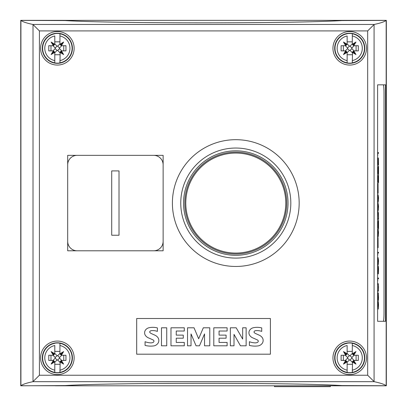 <?xml version="1.0" encoding="UTF-8"?>
<svg xmlns="http://www.w3.org/2000/svg" width="407" height="407" viewBox="0 0 407 407"><rect width="100%" height="100%" fill="white"/><g stroke="black" fill="none" stroke-linecap="round" stroke-linejoin="round"><path stroke-width="0.61" d="M172.4 203.068A63.385 63.385 0 0 1 235.785 139.682A63.385 63.385 0 0 1 299.17 203.068A63.385 63.385 0 0 1 235.785 266.458A63.385 63.385 0 0 1 172.4 203.068M180.759 203.068A55.031 55.031 0 0 1 235.785 148.041A55.031 55.031 0 0 1 290.817 203.068A55.031 55.031 0 0 1 235.785 258.099A55.031 55.031 0 0 1 180.759 203.068M288.024 203.068A52.238 52.238 0 0 1 235.785 255.306A52.238 52.238 0 0 1 183.552 203.068A52.238 52.238 0 0 1 235.785 150.834A52.238 52.238 0 0 1 288.024 203.068M235.785 152.121A50.946 50.946 0 0 0 184.839 203.068A50.946 50.946 0 0 0 235.785 254.019A50.946 50.946 0 0 0 286.732 203.068A50.946 50.946 0 0 0 235.785 152.121A50.946 50.946 0 0 1 286.732 203.068A50.946 50.946 0 0 1 235.785 254.019M74.135 357.845A16.768 16.768 0 0 1 57.367 374.613A16.768 16.768 0 0 1 40.598 357.845A16.768 16.768 0 0 1 57.367 341.076A16.768 16.768 0 0 1 74.135 357.845M74.135 48.296A16.768 16.768 0 0 1 57.367 65.064A16.768 16.768 0 0 1 40.598 48.296A16.768 16.768 0 0 1 57.367 31.527A16.768 16.768 0 0 1 74.135 48.296M366.483 357.845A16.768 16.768 0 0 1 349.72 374.613A16.768 16.768 0 0 1 332.951 357.845A16.768 16.768 0 0 1 349.72 341.076A16.768 16.768 0 0 1 366.483 357.845M366.483 48.296A16.768 16.768 0 0 1 349.72 65.064A16.768 16.768 0 0 1 332.951 48.296A16.768 16.768 0 0 1 349.72 31.527A16.768 16.768 0 0 1 366.483 48.296M20.747 155.347L20.747 250.793M274.481 385.79L274.481 386.65L330.372 386.65L330.372 385.79M119.012 170.904L119.012 235.236L111.716 235.236L111.716 170.904L119.012 170.904M67.684 164.804A9.458 9.458 0 0 1 77.142 155.347M153.668 155.347A9.458 9.458 0 0 1 163.131 164.804M163.131 241.336A9.458 9.458 0 0 1 153.668 250.793M77.142 250.793A9.458 9.458 0 0 1 67.684 241.336M67.684 155.347L163.131 155.347L163.131 250.793L67.684 250.793L67.684 155.347M383.308 321.301L377.61 321.301L377.61 84.839L383.308 84.839A8.598 0.717 -90 0 1 384.02 93.437L384.02 312.703A8.598 0.717 -90 0 1 383.308 321.301M377.61 159.63L377.767 157.941L378.052 159.534L378.342 157.941L378.525 165.054L377.61 165.054L378.439 165.054L378.439 164.296M377.61 177.121L377.859 175.62L378.464 181.308L378.525 175.096L378.525 182.916L377.854 176.399L377.823 182.234L377.61 180.749M377.61 196.968L378.123 194.75L378.525 198.041L378.123 202.427L377.61 200.208M377.61 214.464L377.94 211.701L378.388 212.775L378.525 219.378L377.61 219.378L378.439 219.378L378.439 218.605M377.61 231.639L378.123 229.416L378.525 232.707L378.123 237.098L377.61 234.875M378.439 253.057L378.439 252.299L377.61 252.299L378.525 252.299L378.525 253.057L377.701 253.057L377.762 255.179L377.61 252.813M377.61 267.898L377.813 266.748L377.986 268.727L378.342 266.224L378.525 268.981L378.342 273.901L377.986 271.398L377.813 273.367L377.61 272.222M378.357 284.824L378.169 283.638L377.61 283.638L378.256 283.638L378.525 286.93L378.388 290.776L378.256 291.315L377.61 291.315L378.169 291.315L378.357 290.13M378.164 290.557L377.61 290.557L378.251 290.557L378.383 290.038L378.383 284.92L378.251 284.396L377.61 284.396L378.164 284.396M377.61 302.004L377.935 305.057L378.256 301.363L378.525 304.65L378.332 309.106L378.393 302.956L378.251 302.131L378.067 302.956L377.996 306.502L377.645 303.215L377.645 307.977M377.645 293.635L377.727 299.674L378.251 292.781L378.525 297.68L378.373 300.605L378.256 293.539L377.905 299.893L377.721 300.442L377.61 298.738M378.439 278.78L378.439 278.022L377.61 278.022L378.525 278.022L378.525 278.78L377.701 278.78L377.762 280.906L377.61 278.536M377.61 259.87L378.123 257.646L378.525 260.938L378.123 265.328L377.61 263.105M378.128 247.644L378.067 237.846L378.067 247.644M377.61 224.466L378.525 220.253L378.525 229.11L377.61 224.903M377.61 205.54L378.123 203.322L378.525 206.614L378.123 210.999L377.61 208.781M378.128 193.32L378.067 183.521L378.067 193.32M377.61 170.141L378.525 165.929L378.525 174.786L377.61 170.574M378.439 153.347L378.439 152.589L377.61 152.589L378.525 152.589L378.525 153.347L377.701 153.347L377.762 155.474L377.61 153.108M378.022 160.719L377.899 158.699L377.686 159.203L377.645 164.296L378.022 164.296L378.022 160.719L378.088 164.296L378.464 164.296L378.418 159.203L378.21 158.699L378.088 160.719M377.625 159.045L377.767 158.699M378.067 159.056L378.21 158.699M378.032 159.534L378.011 160.322M378.393 159.045L378.205 157.941M378.042 159.061L377.767 157.941M377.772 175.62L377.95 176.17M378.083 178.23L377.864 176.17M378.464 181.308L378.307 180.586M378.439 182L378.439 181.308M377.625 176.74L377.767 176.399M377.767 181.466L377.625 181.11M377.737 182.066L377.737 181.466M377.991 195.508L377.645 199.099L378.118 201.668L378.424 196.759L378.118 195.508L377.772 196.042M377.686 196.042L377.62 196.54M377.62 200.636L377.772 201.134M377.686 201.134L377.991 201.668M378.398 196.55L377.986 194.75M377.986 202.427L378.398 200.62M378.352 213.436L378.154 212.474L377.752 213.436L377.645 218.605L378.464 218.605L378.352 213.436M377.752 213.436L377.955 212.474M377.671 213.436L377.625 213.975M378.398 213.975L377.94 211.701M377.991 230.174L377.645 233.771L378.118 236.34L378.424 231.425L378.118 230.174L377.772 230.713M377.686 230.713L377.62 231.212M377.62 235.307L377.772 235.801M377.686 235.801L377.991 236.34M378.398 231.222L377.986 229.416M377.986 237.098L378.398 235.292M377.798 267.531L377.737 272.598L377.798 267.531M378.327 266.982L378.017 269.831L378.22 273.143L378.327 266.982M378.154 267.389L378.22 266.982M378.067 267.389L378.017 267.964M377.915 268.727L377.945 269.439M377.945 270.686L377.915 271.398M378.017 272.146L378.154 272.726M378.067 272.726L378.22 273.143M377.727 266.748L377.905 267.297M377.874 267.994L377.818 267.297M378.398 267.384L378.205 266.224M378.205 273.901L378.398 272.736M377.721 273.367L377.874 272.135M377.935 305.057L377.61 302.813M378.383 302.844L378.189 301.439M378.332 308.598L378.398 307.784M377.991 302.864L378.21 302.131M377.91 305.703L377.91 305.057M378.368 293.539L378.251 292.781M378.373 299.572L378.413 298.769M378.108 293.93L378.256 293.539M377.721 300.442L377.95 299.333M377.991 258.409L377.645 262.001L378.118 264.57L378.424 259.656L378.118 258.409L377.772 258.944M377.686 258.944L377.62 259.442M377.62 263.538L377.772 264.031M377.686 264.031L377.991 264.57M378.398 259.452L377.986 257.646M377.986 265.328L378.398 263.522M378.24 226.989L378.24 222.38L377.747 224.684L378.24 226.989L377.747 224.684M377.66 224.684L378.24 222.38M378.215 222.38L378.525 221.042M378.439 228.719L378.215 226.989M378.439 221.042L378.439 220.65M377.991 204.08L377.681 208.995L377.991 210.241L378.337 209.707L378.424 205.332L378.118 204.08L377.772 204.619M377.686 204.619L377.62 205.113M377.62 209.208L377.772 209.707M377.686 209.707L377.991 210.241M378.398 205.128L377.986 203.322M377.986 210.999L378.398 209.198M378.24 172.66L378.24 168.055L377.747 170.36L378.24 172.66L377.747 170.36M377.66 170.36L378.24 168.055M378.215 168.055L378.525 166.712M378.439 174.394L378.215 172.66M378.439 166.712L378.439 166.321M55.357 385.79L386.34 385.79L386.34 20.35L20.747 20.35L20.747 385.79L65.11 385.571C112.658 382.549 294.464 382.549 341.987 385.571L386.162 385.734L386.162 20.406L341.987 20.569C294.464 23.591 112.658 23.591 65.11 20.569L20.92 20.406L20.92 385.734L55.357 385.734M20.92 385.734C22.583 384.376 26.587 383.023 32.931 381.674L39.408 375.229L367.674 375.229L374.15 381.674C380.499 383.023 384.503 384.376 386.162 385.734M39.408 375.229L39.408 30.912L32.931 24.466C26.587 23.118 22.583 21.764 20.92 20.406M60.251 354.222L59.946 353.113L59.946 343.218A14.85 14.85 0 0 0 54.787 343.218L54.787 343.33A14.744 14.744 0 0 0 54.787 372.359L54.787 362.576A2.152 2.152 0 0 0 54.686 361.93L51.099 364.112L53.281 360.526A2.152 2.152 0 0 0 52.635 360.424L48.769 360.424L48.769 355.265L52.635 355.265A2.152 2.152 0 0 0 53.281 355.169L51.099 351.577L54.686 353.759A2.152 2.152 0 0 0 54.787 353.113L54.787 345.518A12.597 12.597 0 0 0 54.787 370.172L54.787 372.471A14.85 14.85 0 0 0 59.946 372.471L60.19 361.579M51.099 364.112L53.398 361.813L54.686 361.93L54.156 361.055L53.398 361.813L53.281 360.526L54.156 361.055M54.787 362.576L54.482 361.472M52.635 360.424L53.632 360.668M50.987 360.424L50.987 355.265M52.635 355.265L53.739 354.96M55.215 357.519L55.215 358.17L57.041 359.997L57.692 359.997L59.514 358.17L59.514 357.519L57.692 355.693L57.041 355.693L55.215 357.519L52.941 355.245M59.946 351.394L54.787 351.394M54.543 354.11L54.787 353.113M51.099 351.577L53.398 353.876L54.686 353.759L53.281 355.169L53.398 353.876L54.156 354.634M54.787 364.296L59.946 364.296M59.946 353.113A2.152 2.152 0 0 0 60.043 353.759L63.634 351.577L61.452 355.169A2.152 2.152 0 0 0 62.093 355.265L65.965 355.265L65.965 360.424L62.093 360.424A2.152 2.152 0 0 0 61.452 360.526L63.634 364.112L60.577 361.055L61.452 360.526L61.335 361.813L60.043 361.93A2.152 2.152 0 0 0 59.946 362.576M62.093 360.424L60.989 360.729M63.634 364.112L60.043 361.93L60.577 361.055M63.634 351.577L61.335 353.876L60.043 353.759L60.577 354.634L61.335 353.876L61.452 355.169L60.577 354.634M62.093 355.265L61.101 355.021M63.746 355.265L63.746 360.424M59.946 343.218L59.946 343.33A14.744 14.744 0 0 1 59.946 372.359L59.946 370.172A12.597 12.597 0 0 0 59.946 345.518M57.367 342.801A15.044 15.044 0 0 1 72.41 357.845A15.044 15.044 0 0 1 57.367 372.888A15.044 15.044 0 0 1 42.318 357.845A15.044 15.044 0 0 1 57.367 342.801M60.251 44.668L59.946 43.564L59.946 33.669A14.85 14.85 0 0 0 54.787 33.669L54.787 33.781A14.744 14.744 0 0 0 54.787 62.81L54.787 53.027A2.152 2.152 0 0 0 54.686 52.381L51.099 54.563L53.281 50.972A2.152 2.152 0 0 0 52.635 50.875L48.769 50.875L48.769 45.716L52.635 45.716A2.152 2.152 0 0 0 53.281 45.615L51.099 42.028L54.686 44.21A2.152 2.152 0 0 0 54.787 43.564L54.787 35.969A12.597 12.597 0 0 0 54.787 60.623L54.787 62.922A14.85 14.85 0 0 0 59.946 62.922L60.19 52.03M51.099 54.563L53.398 52.264L54.686 52.381L54.156 51.506L53.398 52.264L53.281 50.972L54.156 51.506M54.787 53.027L54.482 51.918M52.635 50.875L53.632 51.119M50.987 50.875L50.987 45.716M52.635 45.716L53.739 45.411M55.215 47.97L55.215 48.621L57.041 50.443L57.692 50.443L59.514 48.621L59.514 47.97L57.692 46.144L57.041 46.144L55.215 47.97L52.941 45.696M59.946 41.845L54.787 41.845M54.543 44.561L54.787 43.564M51.099 42.028L53.398 44.327L54.686 44.21L53.281 45.615L53.398 44.327L54.156 45.085M54.787 54.747L59.946 54.747M59.946 43.564A2.152 2.152 0 0 0 60.043 44.21L63.634 42.028L61.452 45.615A2.152 2.152 0 0 0 62.093 45.716L65.965 45.716L65.965 50.875L62.093 50.875A2.152 2.152 0 0 0 61.452 50.972L63.634 54.563L60.577 51.506L61.452 50.972L61.335 52.264L60.043 52.381A2.152 2.152 0 0 0 59.946 53.027M62.093 50.875L60.989 51.18M63.634 54.563L60.043 52.381L60.577 51.506M63.634 42.028L61.335 44.327L60.043 44.21L60.577 45.085L61.335 44.327L61.452 45.615L60.577 45.085M62.093 45.716L61.101 45.472M63.746 45.716L63.746 50.875M59.946 33.669L59.946 33.781A14.744 14.744 0 0 1 59.946 62.81L59.946 60.623A12.597 12.597 0 0 0 59.946 35.969M57.367 33.252A15.044 15.044 0 0 1 72.41 48.296A15.044 15.044 0 0 1 57.367 63.339A15.044 15.044 0 0 1 42.318 48.296A15.044 15.044 0 0 1 57.367 33.252M352.604 354.222L352.299 353.113L352.299 343.218A14.85 14.85 0 0 0 347.14 343.218L347.14 343.33A14.744 14.744 0 0 0 347.14 372.359L347.14 362.576A2.152 2.152 0 0 0 347.039 361.93L343.452 364.112L345.635 360.526A2.152 2.152 0 0 0 344.988 360.424L341.117 360.424L341.117 355.265L344.988 355.265A2.152 2.152 0 0 0 345.635 355.169L343.452 351.577L347.039 353.759A2.152 2.152 0 0 0 347.14 353.113L347.14 345.518A12.597 12.597 0 0 0 347.14 370.172L347.14 372.471A14.85 14.85 0 0 0 352.299 372.471L352.543 361.579M343.452 364.112L345.752 361.813L347.039 361.93L346.51 361.055L345.752 361.813L345.635 360.526L346.51 361.055M347.14 362.576L346.835 361.472M344.988 360.424L345.981 360.668M343.34 360.424L343.34 355.265M344.988 355.265L346.092 354.96M347.568 357.519L347.568 358.17L349.394 359.997L350.045 359.997L351.867 358.17L351.867 357.519L350.045 355.693L349.394 355.693L347.568 357.519L345.294 355.245M352.299 351.394L347.14 351.394M346.896 354.11L347.14 353.113M343.452 351.577L345.752 353.876L347.039 353.759L345.635 355.169L345.752 353.876L346.51 354.634M347.14 364.296L352.299 364.296M352.299 353.113A2.152 2.152 0 0 0 352.396 353.759L355.988 351.577L353.8 355.169A2.152 2.152 0 0 0 354.446 355.265L358.318 355.265L358.318 360.424L354.446 360.424A2.152 2.152 0 0 0 353.8 360.526L355.988 364.112L352.925 361.055L353.8 360.526L353.683 361.813L352.396 361.93A2.152 2.152 0 0 0 352.299 362.576M354.446 360.424L353.342 360.729M355.988 364.112L352.396 361.93L352.925 361.055M355.988 351.577L353.683 353.876L352.396 353.759L352.925 354.634L353.683 353.876L353.8 355.169L352.925 354.634M354.446 355.265L353.454 355.021M356.094 355.265L356.094 360.424M352.299 343.218L352.299 343.33A14.744 14.744 0 0 1 352.299 372.359L352.299 370.172A12.597 12.597 0 0 0 352.299 345.518M349.72 342.801A15.044 15.044 0 0 1 364.764 357.845A15.044 15.044 0 0 1 349.72 372.888A15.044 15.044 0 0 1 334.671 357.845A15.044 15.044 0 0 1 349.72 342.801M352.604 44.668L352.299 43.564L352.299 33.669A14.85 14.85 0 0 0 347.14 33.669L347.14 33.781A14.744 14.744 0 0 0 347.14 62.81L347.14 53.027A2.152 2.152 0 0 0 347.039 52.381L343.452 54.563L345.635 50.972A2.152 2.152 0 0 0 344.988 50.875L341.117 50.875L341.117 45.716L344.988 45.716A2.152 2.152 0 0 0 345.635 45.615L343.452 42.028L347.039 44.21A2.152 2.152 0 0 0 347.14 43.564L347.14 35.969A12.597 12.597 0 0 0 347.14 60.623L347.14 62.922A14.85 14.85 0 0 0 352.299 62.922L352.543 52.03M343.452 54.563L345.752 52.264L347.039 52.381L346.51 51.506L345.752 52.264L345.635 50.972L346.51 51.506M347.14 53.027L346.835 51.918M344.988 50.875L345.981 51.119M343.34 50.875L343.34 45.716M344.988 45.716L346.092 45.411M347.568 47.97L347.568 48.621L349.394 50.443L350.045 50.443L351.867 48.621L351.867 47.97L350.045 46.144L349.394 46.144L347.568 47.97L345.294 45.696M352.299 41.845L347.14 41.845M346.896 44.561L347.14 43.564M343.452 42.028L345.752 44.327L347.039 44.21L345.635 45.615L345.752 44.327L346.51 45.085M347.14 54.747L352.299 54.747M352.299 43.564A2.152 2.152 0 0 0 352.396 44.21L355.988 42.028L353.8 45.615A2.152 2.152 0 0 0 354.446 45.716L358.318 45.716L358.318 50.875L354.446 50.875A2.152 2.152 0 0 0 353.8 50.972L355.988 54.563L352.925 51.506L353.8 50.972L353.683 52.264L352.396 52.381A2.152 2.152 0 0 0 352.299 53.027M354.446 50.875L353.342 51.18M355.988 54.563L352.396 52.381L352.925 51.506M355.988 42.028L353.683 44.327L352.396 44.21L352.925 45.085L353.683 44.327L353.8 45.615L352.925 45.085M354.446 45.716L353.454 45.472M356.094 45.716L356.094 50.875M352.299 33.669L352.299 33.781A14.744 14.744 0 0 1 352.299 62.81L352.299 60.623A12.597 12.597 0 0 0 352.299 35.969M349.72 33.252A15.044 15.044 0 0 1 364.764 48.296A15.044 15.044 0 0 1 349.72 63.339A15.044 15.044 0 0 1 334.671 48.296A15.044 15.044 0 0 1 349.72 33.252M242.664 327.798L246.133 327.798L246.133 345.808L240.471 345.808L234.01 334.386L234.01 345.808L230.342 345.808L230.342 327.798L236.192 327.798L242.664 339.072L242.664 327.798M209.773 345.808L204.538 345.808L204.538 333.908L199.476 345.808L196.057 345.808L191.031 333.944L191.031 345.808L187.52 345.808L187.52 327.798L194.032 327.798L198.652 338.772L203.312 327.798L209.773 327.798L209.773 345.808M161.477 327.798L166.738 327.798L166.738 345.808L161.477 345.808L161.477 327.798M149.064 327.732A17.521 17.521 0 0 1 157.402 327.93L157.402 331.39A14.062 14.062 0 0 0 151.323 330.667A2.121 2.121 0 0 0 149.913 331.39A1.063 1.063 0 0 0 149.837 332.483A4.798 4.798 0 0 0 151.546 333.659L154.782 335.119A7.596 7.596 0 0 1 158.252 338.069A5.25 5.25 0 0 1 158.292 342.765A6.451 6.451 0 0 1 154.182 345.848A22.97 22.97 0 0 1 145.07 345.416L145.07 341.707A18.666 18.666 0 0 0 150.554 342.872A5.311 5.311 0 0 0 152.981 342.465A1.333 1.333 0 0 0 152.981 339.906A83.221 83.221 0 0 0 148.687 337.978A7.311 7.311 0 0 1 145.187 335.093A4.93 4.93 0 0 1 145.136 330.581A5.968 5.968 0 0 1 149.064 327.732M183.272 335.119L183.272 338.197L176.241 338.197L176.241 342.44L184.29 342.44L184.29 345.808L170.981 345.808L170.981 327.798L184.29 327.798L184.29 331.023L176.241 331.023L176.241 335.119L183.272 335.119M226.099 335.119L226.099 338.197L219.063 338.197L219.063 342.44L227.116 342.44L227.116 345.808L213.802 345.808L213.802 327.798L227.116 327.798L227.116 331.023L219.063 331.023L219.063 335.119L226.099 335.119M253.383 327.732A17.521 17.521 0 0 1 261.721 327.93L261.721 331.39A14.062 14.062 0 0 0 255.637 330.667A2.121 2.121 0 0 0 254.227 331.39A1.063 1.063 0 0 0 254.151 332.483A4.798 4.798 0 0 0 255.861 333.659L259.096 335.119A7.596 7.596 0 0 1 262.566 338.069A5.25 5.25 0 0 1 262.607 342.765A6.451 6.451 0 0 1 258.496 345.848A22.97 22.97 0 0 1 249.389 345.416L249.389 341.707A18.666 18.666 0 0 0 254.868 342.872A5.311 5.311 0 0 0 257.295 342.465A1.333 1.333 0 0 0 257.295 339.906A83.221 83.221 0 0 0 253.001 337.978A7.311 7.311 0 0 1 249.506 335.093A4.93 4.93 0 0 1 249.45 330.581A5.968 5.968 0 0 1 253.383 327.732M270.396 318.508L270.396 354.192L136.686 354.192L136.686 318.508L270.396 318.508M383.608 85.653L383.608 84.839L377.61 84.839L385.515 84.839L385.515 321.301L377.61 321.301L383.608 321.301L383.608 320.487M386.162 20.406C384.503 21.764 380.499 23.118 374.15 24.466L367.674 30.912L367.674 375.229M235.785 253.073A50.005 50.005 0 0 0 285.79 203.068A50.005 50.005 0 0 0 235.785 153.068A50.005 50.005 0 0 0 185.785 203.068A50.005 50.005 0 0 0 235.785 253.073M33.008 24.512L33.008 381.629M32.931 381.674L374.15 381.674M52.941 360.444L55.215 358.17M54.767 353.418L57.041 355.693M57.692 355.693L59.966 353.418M59.966 362.271L57.692 359.997M57.041 359.997L54.767 362.271M61.793 355.245L59.514 357.519M59.514 358.17L61.793 360.444M52.941 50.895L55.215 48.621M54.767 43.87L57.041 46.144M57.692 46.144L59.966 43.87M59.966 52.722L57.692 50.443M57.041 50.443L54.767 52.722M61.793 45.696L59.514 47.97M59.514 48.621L61.793 50.895M345.294 360.444L347.568 358.17M347.115 353.418L349.394 355.693M350.045 355.693L352.32 353.418M352.32 362.271L350.045 359.997M349.394 359.997L347.115 362.271M354.141 355.245L351.867 357.519M351.867 358.17L354.141 360.444M345.294 50.895L347.568 48.621M347.115 43.87L349.394 46.144M350.045 46.144L352.32 43.87M352.32 52.722L350.045 50.443M349.394 50.443L347.115 52.722M354.141 45.696L351.867 47.97M351.867 48.621L354.141 50.895M39.408 30.912L367.674 30.912M374.15 24.466L32.931 24.466M374.074 24.512L374.074 381.629"/></g></svg>
